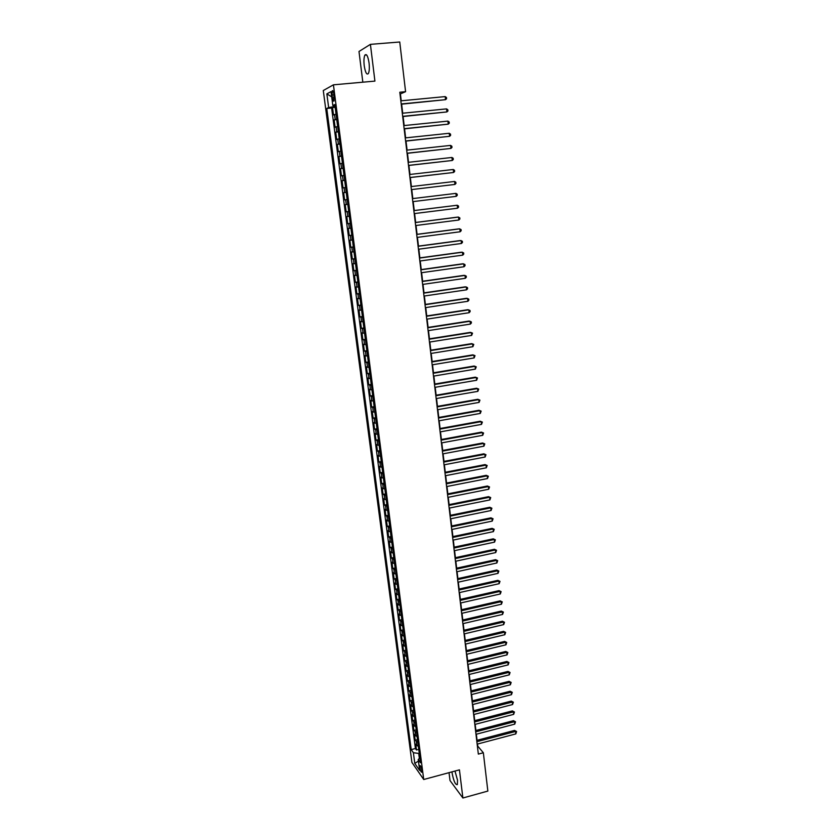 <?xml version="1.0" encoding="UTF-8"?>
<svg xmlns="http://www.w3.org/2000/svg" width="840" height="840" viewBox="0 0 840 840"><rect width="100%" height="100%" fill="white"/><g stroke="black" fill="none" stroke-linecap="round" stroke-linejoin="round"><path stroke-width="1.26" d="M451.994 771.865L452.109 773.052C453.663 781.158 455.417 785.001 457.349 784.613L457.538 780.255L454.986 771.057M369.054 62.958C367.941 56.07 366.555 53.456 364.896 55.115C363.919 57.236 363.699 60.764 364.224 65.699C365.327 72.555 366.713 75.159 368.372 73.521C369.348 71.431 369.579 67.914 369.054 62.958M421.869 770.385C421.218 766.973 420.536 765.366 419.811 765.545L419.78 767.403C420.431 770.795 421.113 772.412 421.838 772.233L421.869 770.385M449.032 772.663L450.019 780.56L462.893 798L487.851 791.07L483.346 752.755L477.75 746.13L477.509 744.041M323.284 90.52L411.905 762.405L423.728 779.51L333.417 84.83L323.284 90.52M333.417 84.83L374.913 81.102L370.409 44.363L358.995 51.482L362.828 82.183M336.042 114.124L333.501 114.965L332.535 107.573L335.16 107.32M336.693 119.081L334.142 119.889L336.756 119.627M334.142 119.889L335.108 127.249L337.649 126.483M339.255 138.789L336.704 139.482L335.748 132.153L338.352 131.88M340.851 151.042L338.289 151.662L337.344 144.365L339.948 144.091M342.437 163.233L339.875 163.79L338.93 156.524L341.523 156.24M344.022 175.382L341.46 175.875L340.515 168.63L343.108 168.347M345.597 187.478L343.024 187.898L342.09 180.684L344.673 180.39M347.161 199.521L344.589 199.878L343.655 192.696L346.238 192.392M348.726 211.512L346.154 211.796L345.219 204.645L347.792 204.341L346.248 204.519L345.618 199.721M346.154 211.796L348.726 211.481M349.346 216.3L346.773 216.552L347.707 223.671L350.269 223.356M350.899 228.218L348.327 228.407L349.251 235.494L351.803 235.168M352.443 240.083L349.86 240.209L350.784 247.275L353.336 246.939M353.987 251.906L351.404 251.969L352.317 258.993L354.869 258.657M355.519 263.676L352.926 263.676L353.85 270.68L356.381 270.322M357.042 275.405L354.459 275.331L355.362 282.303L357.893 281.946M358.565 287.07L355.971 286.944L356.874 293.885L359.405 293.517M360.077 298.694L357.483 298.505L358.386 305.413L360.906 305.046M361.589 310.275L358.985 310.012L359.887 316.901L362.397 316.522M363.09 321.804L360.486 321.479L361.379 328.335L363.888 327.957M364.581 333.281L361.977 332.892L362.87 339.728L365.369 339.339M366.072 344.705L363.457 344.264L364.35 351.068L366.849 350.669M367.553 356.097L364.938 355.593L365.831 362.366L368.319 361.967M369.022 367.427L366.419 366.87L367.3 373.611L369.779 373.202M370.493 378.725L367.878 378.094L368.76 384.815L371.238 384.405M371.963 389.97L369.348 389.288L370.219 395.976L372.687 395.556M373.422 401.163L370.797 400.428L371.669 407.085L374.136 406.665M374.871 412.314L372.246 411.516L373.118 418.152L375.575 417.721M376.32 423.423L373.695 422.562L374.556 429.177L377.013 428.736M377.758 434.48L375.133 433.566L375.995 440.149L378.441 439.709M379.197 445.505L376.562 444.528L377.423 451.08L379.858 450.639M380.625 456.477L377.99 455.448L378.84 461.969L381.276 461.517M382.043 467.397L379.407 466.316L380.257 472.815L382.694 472.353M383.46 478.286L380.825 477.141L381.675 483.62L384.09 483.157M384.867 489.122L382.231 487.925L383.082 494.382L385.497 493.909M386.274 499.916L383.639 498.666L384.479 505.092L386.894 504.62M387.681 510.668L385.035 509.366L385.875 515.77L388.28 515.288M389.067 521.378L386.431 520.023L387.261 526.397L389.666 525.903M390.464 532.045L387.818 530.639L388.647 536.981L391.041 536.487M391.839 542.672L389.193 541.202L390.022 547.533L392.417 547.029M393.225 553.245L390.569 551.733L391.398 558.033L393.781 557.529M394.59 563.787L391.944 562.223L392.763 568.491L395.136 567.987M395.966 574.287L393.309 572.67L394.128 578.918L396.501 578.403M397.32 584.735L394.663 583.075L395.483 589.292L397.845 588.777M398.675 595.15L396.018 593.439L396.827 599.634L399.189 599.109M400.029 605.525L397.373 603.76L398.181 609.934L400.533 609.399M401.373 615.856L398.717 614.04L399.514 620.193L401.867 619.658M402.717 626.147L400.05 624.288L400.848 630.409L403.2 629.864M404.05 636.405L401.383 634.484L402.181 640.584L404.523 640.038M405.384 646.611L402.717 644.648L403.505 650.727L405.846 650.171M406.707 656.786L404.04 654.77L404.828 660.828L407.159 660.272M408.019 666.918L405.353 664.85L406.14 670.887L408.471 670.32M409.332 677.009L406.665 674.898L407.453 680.904L409.773 680.337M410.644 687.057L407.978 684.904L408.755 690.889L411.075 690.323M411.947 697.074L409.28 694.869L410.056 700.833L412.367 700.255M413.249 707.049L410.571 704.802L411.348 710.735L413.658 710.157M414.54 716.982L411.863 714.693L412.64 720.605L414.939 720.027M415.832 726.884L413.154 724.542L413.921 730.433L416.22 729.845M417.113 736.743L414.435 734.36L415.202 740.229L417.491 739.63M401.237 100.8L400.418 93.902L405.584 91.686L399.808 92.232L478.338 754.089L483.346 752.755M332.084 94.983L332.441 97.766C332.913 100.59 333.438 101.661 334.036 100.999L333.827 94.059C333.354 91.235 332.829 90.153 332.231 90.825L332.084 94.983L333.921 94.805M419.864 757.869L418.226 759.56L420.504 762.773L334.793 104.549L332.829 105.504L334.929 105.567M418.226 759.56L419.643 770.417L414.792 763.434L413.385 752.714L411.201 749.616L326.76 108.476L328.65 107.552L326.855 93.88L331.012 91.623L332.829 105.504M332.535 107.573L331.621 108.014L415.422 748.514L416.483 749.984L418.761 749.385M418.394 746.561L415.716 744.135L416.483 749.984M417.879 742.634L415.202 740.229M416.598 732.806L413.921 730.433M415.317 722.925L412.64 720.605M414.026 713.013L411.348 710.735M412.734 703.059L410.056 700.833M411.432 693.074L408.755 690.889M410.12 683.046L407.453 680.904M408.807 672.976L406.14 670.887M407.495 662.865L404.828 660.828M406.171 652.722L403.505 650.727M404.849 642.526L402.181 640.584M403.515 632.3L400.848 630.409M402.181 622.041L399.514 620.193M400.838 611.73L398.181 609.934M399.494 601.377L396.827 599.634M398.139 590.993L395.483 589.292M396.774 580.566L394.128 578.918M395.419 570.087L392.763 568.491M394.044 559.577L391.398 558.033M392.669 549.024L390.022 547.533M391.293 538.419L388.647 536.981M389.907 527.783L387.261 526.397M388.51 517.094L385.875 515.77M387.114 506.373L384.479 505.092M385.718 495.6L383.082 494.382M384.31 484.796L381.675 483.62M382.893 473.939L380.257 472.815M381.476 463.029L378.84 461.969M380.048 452.088L377.423 451.08M378.62 441.094L375.995 440.149M377.181 430.07L374.556 429.177M375.743 418.981L373.118 418.152M374.294 407.862L371.669 407.085M372.834 396.69L370.219 395.976M371.375 385.476L368.76 384.815M369.905 374.209L367.3 373.611M368.435 362.901L365.831 362.366M366.954 351.55L364.35 351.068M365.474 340.147L362.87 339.728M363.983 328.692L361.379 328.335M362.481 317.195L359.887 316.901M360.98 305.644L358.386 305.413M359.468 294.053L356.874 293.885M357.956 282.408L355.362 282.303M356.433 270.721L353.85 270.68M354.9 258.972L352.317 258.993M353.367 247.191L350.784 247.275M351.824 235.347L349.251 235.494M350.28 223.451L347.707 223.671M345.219 204.645L346.248 204.519M343.655 192.696L346.227 192.297M342.09 180.684L344.652 180.233M340.515 168.63L343.077 168.105M338.93 156.524L341.492 155.925M337.344 144.365L339.895 143.692M335.748 132.153L338.3 131.407M334.268 105.546L334.404 106.575L328.65 107.552M335.055 106.512L334.404 106.575M370.409 44.363L399.745 42L405.584 91.686M462.893 798L459.438 769.85L423.728 779.51M477.057 740.303L476.343 734.223M475.902 730.485L475.167 724.353M474.726 720.636L474.002 714.452M473.56 710.745L472.815 704.508M472.385 700.812L471.639 694.533M471.198 690.848L470.442 684.516M470.012 680.841L469.256 674.457M468.825 670.803L468.058 664.367M467.628 660.712L466.851 654.224M466.421 650.591L465.654 644.049M465.224 640.426L464.436 633.843M464.006 630.231L463.218 623.585M462.798 619.983L462 613.284M461.58 609.703L460.772 602.952M460.352 599.382L459.543 592.578M459.123 589.019L458.315 582.151M457.894 578.613L457.065 571.694M456.656 568.166L455.826 561.194M455.406 557.676L454.577 550.651M454.156 547.145L453.317 540.067M452.907 536.571L452.056 529.442M451.647 525.966L450.796 518.763M450.387 515.308L449.526 508.053M449.117 504.609L448.245 497.301M447.846 493.868L446.964 486.497M446.565 483.084L445.683 475.65M445.284 472.248L444.392 464.772M443.993 461.381L443.1 453.831M442.701 450.461L441.798 442.858M441.399 439.499L440.486 431.844M440.087 428.495L439.173 420.777M438.784 417.449L437.861 409.657M437.462 406.35L436.538 398.506M436.149 395.209L435.204 387.303M434.816 384.027L433.87 376.058M433.482 372.792L432.537 364.76M432.149 361.515L431.193 353.419M430.805 350.185L429.839 342.027M429.461 338.814L428.484 330.593M428.106 327.39L427.119 319.106M426.741 315.924L425.754 307.577M425.376 304.416L424.379 295.995M424.011 292.856L423.003 284.371M422.636 281.243L421.617 272.695M421.25 269.577L420.231 260.967M419.864 257.87L418.834 249.186M418.467 246.109L417.428 237.363M417.07 234.308L416.02 225.488M415.663 222.453L414.603 213.559M414.246 210.546L413.185 201.59M412.829 198.587L411.768 189.588M411.401 186.543L410.34 177.534M409.973 174.458L408.901 165.438M408.534 162.309L407.463 153.29M407.085 150.119L406.014 141.089M405.636 137.865L404.565 128.835M404.177 125.57L403.106 116.529M402.707 113.211L401.635 104.171M419.265 753.28L418.709 753.428L419.349 758.394M331.621 108.014L326.76 108.476M415.422 748.514L411.201 749.616M413.385 752.714L418.709 753.428M331.706 96.883L326.855 93.88M414.792 763.434L418.425 761.05M401.237 104.202L445.526 99.677L401.205 103.95M445.179 96.6L446.45 97.492L446.586 98.721L445.526 99.677L445.179 96.6L400.838 100.842M402.696 116.561L446.88 111.941L402.675 116.34M446.544 108.885L447.815 109.757L447.941 110.975L446.88 111.941L446.544 108.885L402.308 113.253M404.166 128.877L448.235 124.152L404.135 128.688M447.899 121.107L449.159 121.958L449.295 123.176L448.235 124.152L447.899 121.107L403.778 125.601M405.615 141.131L449.589 136.311L405.594 140.973M449.253 133.276L450.503 134.117L450.639 135.324L449.589 136.311L449.253 133.276L405.237 137.907M407.064 153.332L450.923 148.417L407.054 153.216M450.587 145.404L451.846 146.223L451.983 147.43L450.923 148.417L450.587 145.404L406.686 150.16M408.503 165.48L452.267 160.482L408.492 165.396M451.931 157.469L453.18 158.277L453.306 159.474L452.267 160.482L451.931 157.469L408.135 162.351M409.941 177.587L453.59 172.484L409.931 177.524M453.264 169.491L454.503 170.279L454.64 171.476L453.59 172.484L453.264 169.491L409.574 174.5M454.587 181.461L455.826 182.228L455.963 183.424L454.923 184.443L411.369 189.609L454.923 184.443L454.587 181.461L411.012 186.596M412.44 198.629L455.91 193.379L456.236 196.35L412.797 201.632M455.91 193.379L457.149 194.124L457.275 195.321L456.236 196.35M413.858 210.62L457.223 205.244L457.548 208.204L414.215 213.612M413.858 210.588L457.223 205.244L458.462 205.978L458.588 207.165L457.548 208.204M415.275 222.558L458.535 217.066L458.861 220.007L415.632 225.54M415.265 222.506L457.569 217.119L459.764 217.781L459.89 218.957L458.861 220.007M416.682 234.454L459.837 228.827L460.163 231.767L417.039 237.416M416.671 234.36L458.871 228.869L461.066 229.541L461.192 230.706L460.163 231.767M418.089 246.288L461.139 240.555L461.465 243.474L418.446 249.239M418.079 246.162L460.173 240.555L462.357 241.238L462.483 242.403L461.465 243.474M419.486 258.079L462.431 252.221L462.756 255.129L419.843 261.019M419.475 257.922L461.465 252.2L463.649 252.893L463.774 254.058L462.756 255.129M420.882 269.819L463.722 263.844L464.037 266.742L421.229 272.748M420.861 269.63L462.756 263.791L464.93 264.505L465.056 265.661L464.037 266.742M422.268 281.505L465.003 275.415L465.329 278.303L422.615 284.424M422.247 281.295L464.037 275.342L466.211 276.066L466.337 277.211L465.329 278.303M423.654 293.149L466.284 286.944L466.599 289.821L423.99 296.058M423.623 292.908L465.308 286.839L467.481 287.574L467.607 288.719L466.599 289.821M425.03 304.742L467.555 298.421L467.87 301.287L425.366 307.639M424.998 304.469L466.578 298.294L468.752 299.04L468.878 300.185L467.87 301.287M426.394 316.292L468.825 309.855L469.14 312.711L426.741 319.169M426.363 315.987L467.849 309.697L470.012 310.454L470.138 311.598L469.14 312.711M427.76 327.789L470.085 321.248L470.4 324.082L428.096 330.656M427.718 327.453L469.108 321.058L471.272 321.825L471.398 322.959L470.4 324.082M429.114 339.234L471.334 332.577L471.65 335.412L429.461 342.09M429.072 338.877L470.369 332.367L472.521 333.144L471.65 335.412M430.469 350.637L472.594 343.875L472.899 346.689L430.805 353.483M430.427 350.249L471.618 343.633L473.771 344.421L472.899 346.689M431.823 361.988L473.834 355.12L474.149 357.924L432.149 364.822M431.77 361.578L472.857 354.858L475.02 355.656L474.149 357.924M433.156 373.296L475.083 366.314L475.388 369.106L433.493 376.12M433.104 372.855L474.106 366.03L476.249 366.839L475.388 369.106M434.501 384.562L476.312 377.475L476.627 380.257L434.826 387.366M434.438 384.09L475.335 377.16L477.488 377.979L476.627 380.257M435.824 395.776L477.55 388.584L477.855 391.356L436.159 398.57M435.771 395.272L476.564 388.248L478.716 389.078L477.855 391.356M437.147 406.949L478.769 399.641L479.084 402.402L437.483 409.731M437.084 406.413L477.792 399.284L479.934 400.124L479.084 402.402M438.469 418.068L479.997 410.666L480.302 413.417L438.795 420.84M438.406 417.512L479.01 410.277L481.152 411.128L480.302 413.417M439.782 429.145L481.215 421.638L481.509 424.379L440.108 431.907M439.719 428.568L480.228 421.229L482.37 422.09L481.509 424.379M480.228 421.229L482.37 422.09M441.094 440.181L482.423 432.569L482.727 435.298L441.42 442.932M441.021 439.572L481.446 432.138L483.578 433.01L482.727 435.298M481.446 432.138L483.578 433.01M442.397 451.164L483.63 443.457L483.935 446.166L442.722 453.905M442.323 450.534L482.643 442.995L484.775 443.877L483.935 446.166M482.643 442.995L484.775 443.877M443.699 462.105L484.827 454.304L485.132 457.002L444.024 464.835M443.615 461.454L483.851 453.82L485.971 454.713L485.132 457.002M483.851 453.82L485.971 454.713M444.99 473.004L486.024 465.098L486.329 467.796L445.316 475.724M444.906 472.322L485.048 464.594L487.169 465.497L486.329 467.796M485.048 464.594L487.169 465.497M446.281 483.861L487.221 475.85L487.515 478.538L446.596 486.57M446.197 483.147L486.234 475.325L488.355 476.238L487.515 478.538M486.234 475.325L488.355 476.238M447.562 494.676L488.407 486.57L488.702 489.237L447.878 497.375M447.468 493.941L487.421 486.014L489.542 486.938L488.702 489.237M487.421 486.014L489.542 486.938M448.833 505.439L489.594 497.238L489.888 499.905L449.159 508.127M448.749 504.683L488.607 496.661L490.718 497.595L489.888 499.905M488.607 496.661L490.718 497.595M450.114 516.169L490.77 507.864L491.064 510.521L450.429 518.847M450.019 515.382L489.783 507.266L491.894 508.211L491.064 510.521M489.783 507.266L491.894 508.211M451.374 526.848L491.946 518.458L492.23 521.094L451.689 529.515M451.28 526.039L490.959 517.839L493.07 518.784L492.23 521.094M490.959 517.839L493.07 518.784M452.634 537.485L493.112 529L493.406 531.625L452.949 540.141M452.54 536.655L492.125 528.36L494.225 529.316L493.406 531.625M492.125 528.36L494.225 529.316M453.894 548.09L494.277 539.5L494.56 542.125L454.209 550.725M453.789 547.228L493.29 538.839L495.39 539.805L494.56 542.125M493.29 538.839L495.39 539.805M455.144 558.642L495.432 549.958L495.726 552.573L455.459 561.278M455.038 557.75L494.445 549.276L496.545 550.252L495.726 552.573M494.445 549.276L496.545 550.252M456.393 569.153L496.587 560.385L496.881 562.978L456.708 571.778M456.288 568.239L495.6 559.671L497.7 560.658L496.881 562.978M495.6 559.671L497.7 560.658M457.643 579.621L497.742 570.759L498.026 573.352L457.947 582.236M457.527 578.687L496.745 570.034L498.844 571.032L498.026 573.352M496.745 570.034L498.844 571.032M458.871 590.058L498.887 581.101L499.17 583.684L459.186 592.651M458.766 589.092L497.9 580.346L499.989 581.353L499.17 583.684M497.9 580.346L499.989 581.353M460.11 600.442L500.031 591.402L500.315 593.964L460.415 603.036M459.995 599.456L499.034 590.625L501.123 591.644L500.315 593.964M499.034 590.625L501.123 591.644M461.339 610.785L501.165 601.661L501.449 604.212L461.643 613.368M461.213 609.788L500.168 600.863L502.257 601.881L501.449 604.212M500.168 600.863L502.257 601.881M462.556 621.096L502.299 611.877L502.582 614.428L462.861 623.669M462.441 620.067L501.302 611.058L503.391 612.087L502.582 614.428M501.302 611.058L503.391 612.087M463.774 631.365L503.423 622.051L503.706 624.593L464.079 633.927M463.649 630.315L502.435 621.222L504.515 622.262L503.706 624.593M502.435 621.222L504.515 622.262M464.993 641.592L504.546 632.195L504.83 634.725L465.286 644.144M464.867 640.51L503.559 631.333L505.638 632.384L504.83 634.725M503.559 631.333L505.638 632.384M466.2 651.777L505.669 642.296L505.953 644.816L466.494 654.318M466.064 650.675L504.672 641.413L506.751 642.474L505.953 644.816M504.672 641.413L506.751 642.474M467.397 661.92L506.782 652.355L507.066 654.864L467.702 664.45M467.271 660.797L505.785 651.452L507.864 652.523L507.066 654.864M505.785 651.452L507.864 652.523M468.605 672.032L507.896 662.372L508.169 664.871L468.899 674.552M468.468 670.887L506.898 661.458L508.967 662.529L508.169 664.871M506.898 661.458L508.967 662.529M469.791 682.091L508.998 672.357L509.281 674.846L470.096 684.6M469.655 680.936L508.001 671.423L510.069 672.504L509.281 674.846M508.001 671.423L510.069 672.504M470.988 692.118L510.101 682.3L510.374 684.789L471.282 694.627M470.841 690.942L509.103 681.345L511.171 682.437L510.374 684.789M509.103 681.345L511.171 682.437M472.175 702.114L511.203 692.212L511.476 694.68L472.469 704.602M472.028 700.907L510.206 691.236L512.264 692.328L511.476 694.68M510.206 691.236L512.264 692.328M473.351 712.058L512.295 702.082L512.568 704.54L473.644 714.546M473.204 710.84L511.298 701.085L513.356 702.188L512.568 704.54M511.298 701.085L513.356 702.188M474.527 721.98L513.387 711.911L513.66 714.368L474.82 724.448M474.38 720.731L512.389 710.892L514.447 712.016L513.66 714.368M512.389 710.892L514.447 712.016M475.703 731.85L514.469 721.707L514.742 724.143L475.986 734.307M475.545 730.579L513.471 720.668L515.529 721.791L514.742 724.143M513.471 720.668L515.529 721.791M476.868 741.689L515.55 731.462L515.823 733.898L477.152 744.135M476.711 740.397L514.553 730.412L516.6 731.535L515.823 733.898M514.553 730.412L516.6 731.535M335.149 119.448L334.498 114.513M416.871 745.731L416.356 741.815M415.59 735.924L415.076 731.997M414.309 726.086L413.794 722.138M413.018 716.205L412.503 712.236M411.726 706.283L411.201 702.303M410.424 696.328L409.899 692.328M409.122 686.332L408.597 682.322M407.81 676.295L407.284 672.273M406.497 666.215L405.962 662.183M405.174 656.103L404.649 652.05M403.851 645.95L403.316 641.875M402.518 635.764L401.982 631.67M401.184 625.527L400.649 621.422M399.84 615.258L399.305 611.131M398.496 604.937L397.961 600.8M397.142 594.583L396.606 590.436M395.787 584.188L395.241 580.02M394.433 573.751L393.887 569.573M393.057 563.273L392.511 559.073M391.692 552.751L391.135 548.541M390.306 542.199L389.76 537.957M388.931 531.594L388.374 527.341M387.534 520.947L386.978 516.673M386.137 510.258L385.581 505.964M384.741 499.527L384.185 495.222M383.334 488.744L382.767 484.428M381.927 477.929L381.36 473.592M380.51 467.072L379.943 462.714M379.082 456.162L378.514 451.784M377.654 445.211L377.087 440.822M376.215 434.217L375.648 429.807M374.776 423.171L374.199 418.751M373.338 412.094L372.75 407.642M371.879 400.964L371.301 396.491M370.419 389.781L369.842 385.298M368.959 378.556L368.372 374.062M367.49 367.29L366.901 362.775M366.009 355.981L365.421 351.435M364.529 344.62L363.93 340.053M363.038 333.207L362.439 328.629M361.546 321.752L360.948 317.153M360.045 310.244L359.447 305.634M358.533 298.694L357.935 294.063M357.021 287.091L356.412 282.44M355.499 275.447L354.889 270.774M353.976 263.75L353.367 259.056M352.443 252L351.824 247.286M350.899 240.209L350.291 235.473M349.356 228.354L348.737 223.608M347.802 216.458L347.183 211.691M344.683 192.518L344.054 187.709M343.108 180.474L342.479 175.634M341.534 168.368L340.893 163.517M339.948 156.219L339.308 151.347M338.352 144.018L337.712 139.115M336.756 131.754L336.116 126.84M334.268 97.598L332.441 97.766M366.649 54.968L364.896 55.115M332.871 90.773L332.231 90.825"/></g></svg>

